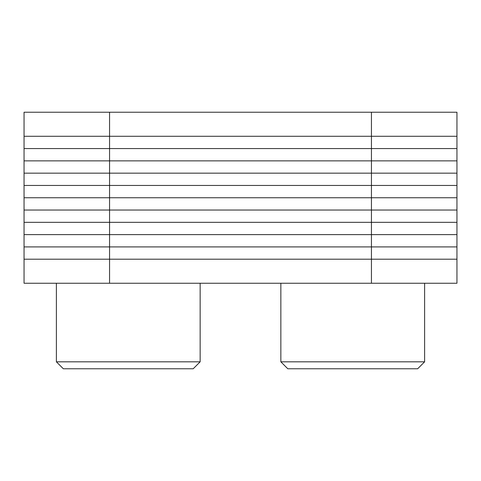 <?xml version="1.0" encoding="UTF-8"?>
<svg xmlns="http://www.w3.org/2000/svg" width="481" height="481" viewBox="0 0 481 481"><rect width="100%" height="100%" fill="white"/><g stroke="black" fill="none" stroke-linecap="round" stroke-linejoin="round"><path stroke-width="0.72" d="M456.95 136.285L371.44 136.285L456.95 136.285L456.95 259.205L24.05 259.205L24.05 283.255L456.95 283.255L456.95 259.205L24.05 259.205L24.05 112.235L456.95 112.235L456.95 136.285L24.05 136.285M200.15 283.255L200.15 361.82L56.385 361.82L56.385 283.255M56.385 361.82L63.33 368.765L193.2 368.765L200.15 361.82M424.615 283.255L424.615 361.82L280.85 361.82L280.85 283.255M280.85 361.82L287.8 368.765L417.67 368.765L424.615 361.82M371.44 112.235L371.44 136.285L109.56 136.285L371.44 136.285L371.44 283.255M456.95 246.915L24.05 246.915M456.95 234.62L24.05 234.62M456.95 222.33L24.05 222.33M456.95 210.035L24.05 210.035M456.95 197.745L24.05 197.745M456.95 185.45L24.05 185.45M456.95 173.16L24.05 173.16M456.95 160.87L24.05 160.87M456.95 148.575L24.05 148.575M109.56 112.235L109.56 259.205L24.05 259.205M456.95 259.205L109.56 259.205L109.56 283.255"/></g></svg>
